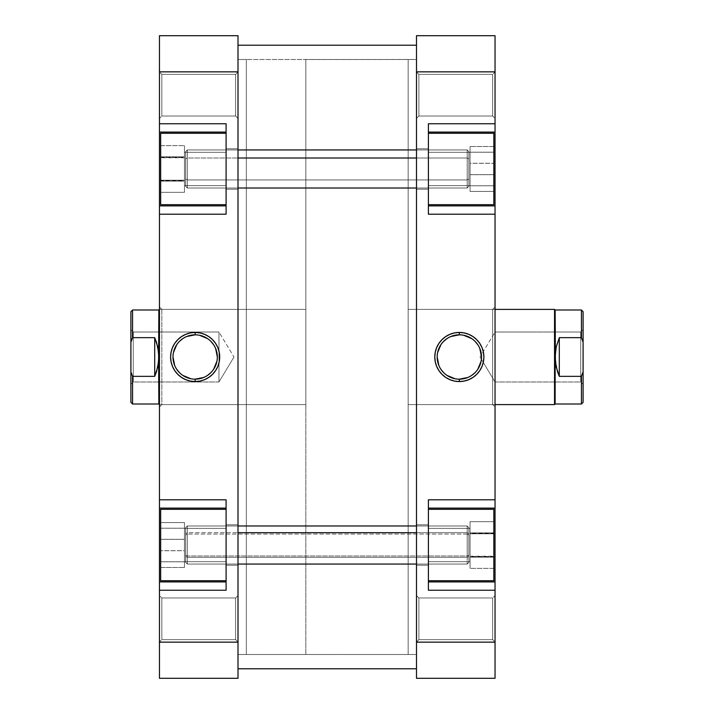 <?xml version="1.0" encoding="UTF-8"?>
<svg xmlns="http://www.w3.org/2000/svg" width="714" height="714" viewBox="0 0 714 714"><rect width="100%" height="100%" fill="white"/><g stroke="black" fill="none" stroke-linecap="round" stroke-linejoin="round"><path stroke-width="0.54" stroke-dasharray="3.57 2.68" d="M428.4 580.723L493.847 580.723L493.847 509.323L428.4 509.323L428.4 590.237L428.4 499.8L428.4 590.237L428.4 509.323L493.847 509.323L493.847 580.723L493.847 509.323L493.847 580.723L493.847 509.493L493.847 580.723L428.4 580.723M428.4 204.677L493.847 204.677L493.847 133.277L428.4 133.277L428.4 214.2L428.4 123.763L428.4 214.2L428.4 133.277L493.847 133.277L493.847 204.677L493.847 133.277L493.847 204.677L493.847 133.456L493.847 204.677L428.4 204.677M492.66 639.628L492.66 597.975L495.043 595.592L495.043 642.002L492.66 639.628L492.66 597.975L495.043 595.592L495.043 642.002L492.66 639.628L418.877 639.628L416.503 642.002L416.503 595.592L418.877 597.975L418.877 639.628L416.503 642.002L416.503 595.592L418.877 597.975L418.877 639.628L418.877 597.975L492.66 597.975L492.66 639.628L418.877 639.628L418.877 597.975L492.66 597.975L492.66 639.628L492.66 597.975L418.877 597.975L418.877 639.628L492.66 639.628L492.66 597.975L418.877 597.975L418.877 639.628L492.66 639.628L495.043 642.002L495.043 595.592L495.043 641.556L495.043 595.592L492.66 597.975L492.66 639.628L495.043 642.002L495.043 595.592L492.66 597.975L492.66 639.628M492.66 116.025L492.66 74.372L495.043 71.998L495.043 118.408L492.66 116.025L492.66 74.372L495.043 71.998L495.043 118.408L492.66 116.025L418.877 116.025L416.503 118.408L416.503 71.998L418.877 74.372L418.877 116.025L416.503 118.408L416.503 71.998L418.877 74.372L418.877 116.025L418.877 74.372L492.66 74.372L492.66 116.025L418.877 116.025L418.877 74.372L492.66 74.372L492.66 116.025L492.66 74.372L418.877 74.372L418.877 116.025L492.66 116.025L492.66 74.372L418.877 74.372L418.877 116.025L492.66 116.025L495.043 118.408L495.043 71.998L495.043 117.962L495.043 71.998L492.66 74.372L492.66 116.025L495.043 118.408L495.043 71.998L492.66 74.372L492.66 116.025M492.66 404.597L492.66 309.403L495.043 307.02L495.043 406.98L492.66 404.597L408.167 404.597L408.167 309.403L492.66 309.403L492.66 404.597L492.66 309.403L408.167 309.403L408.167 357L408.167 59.503L408.167 654.497L416.503 654.497L416.503 59.503L408.167 59.503L408.167 404.597L408.167 309.403L408.167 404.597L492.66 404.597L495.043 406.98L495.043 307.02L495.043 406.016L495.043 307.02L492.66 309.403L492.66 404.597M459.343 334.83A22.17 22.17 0 0 0 437.173 357A22.17 22.17 0 0 0 459.343 379.17A22.17 22.17 0 0 0 481.513 357A22.17 22.17 0 0 0 459.343 334.83L463.663 335.259M416.503 189.21L416.503 148.753L428.4 148.753L428.4 189.21L416.503 189.21L416.503 148.753L428.4 148.753L428.4 189.21L416.503 189.21L428.4 189.21L428.4 148.753L416.503 148.753L416.503 189.21L428.4 189.21L428.4 148.753L416.503 148.753L416.503 189.21M416.503 565.247L416.503 524.79L428.4 524.79L428.4 565.247L416.503 565.247L416.503 524.79L428.4 524.79L428.4 565.247L416.503 565.247L428.4 565.247L428.4 524.79L416.503 524.79L416.503 565.247L428.4 565.247L428.4 524.79L416.503 524.79L416.503 565.247M470.053 528.36L470.053 561.677L428.4 561.677L428.4 528.36L470.053 528.36L470.053 561.677L428.4 561.677L428.4 528.36L470.053 528.36L428.4 528.36L428.4 561.677L470.053 561.677L470.053 528.36L428.4 528.36L428.4 561.677L470.053 561.677L470.053 528.36M470.053 152.323L470.053 185.64L428.4 185.64L428.4 152.323L470.053 152.323L470.053 185.64L428.4 185.64L428.4 152.323L470.053 152.323L428.4 152.323L428.4 185.64L470.053 185.64L470.053 152.323L428.4 152.323L428.4 185.64L470.053 185.64L470.053 152.323M495.043 575.689L495.043 581.91L428.4 581.91L428.4 590.237L428.4 581.91L495.043 581.91L428.4 581.91L428.4 508.127L428.4 581.91L495.043 581.91L428.4 581.91L495.043 581.91L495.043 590.237L428.4 590.237L495.043 590.237L495.043 642.154L416.503 642.154L416.503 35.7L495.043 35.7L495.043 132.795L495.043 132.09L428.4 132.09L495.043 132.09L428.4 132.09L428.4 205.873L428.4 132.09L495.043 132.09L428.4 132.09L428.4 123.763L495.043 123.763L428.4 123.763L428.4 132.09L495.043 132.09L495.043 678.3L416.503 678.3L495.043 678.3L495.043 642.154L416.503 642.154L416.503 71.846L495.043 71.846L495.043 132.09M416.503 118.408L416.503 71.998L416.503 118.408L416.503 71.998L416.503 118.408L418.877 116.025L418.877 74.372L416.503 71.998L416.503 118.408L418.877 116.025L418.877 74.372L416.503 71.998L416.503 118.408M416.503 642.002L416.503 595.592L416.503 642.002L416.503 595.592L416.503 642.002L418.877 639.628L418.877 597.975L416.503 595.592L416.503 642.002L418.877 639.628L418.877 597.975L416.503 595.592L416.503 642.002M416.503 524.79L416.503 564.863L416.503 524.79M416.503 148.753L416.503 188.817L416.503 148.753M416.503 59.503L416.503 654.497L416.503 59.503L416.503 654.497L408.167 654.497L408.167 59.503L416.503 59.503L238.003 59.512L238.003 654.488L416.503 654.488L416.503 59.503L416.503 668.768L416.503 45.232L416.503 668.777L416.503 45.223L416.503 59.467L238.003 59.503L238.003 668.777L238.003 45.232L416.503 45.232L238.003 45.232L238.003 654.497L238.003 45.223L238.003 668.768L238.003 59.512L238.003 654.488L238.003 59.512L416.503 59.512L416.503 654.497L238.003 654.497L246.33 654.497L246.33 59.503L238.003 59.503L238.003 60.931L238.003 59.503L246.33 59.503L246.33 654.497L246.33 59.503L246.33 654.497L238.003 654.497L238.003 59.503M495.043 514.348L495.043 508.127L428.4 508.127L495.043 508.127L428.4 508.127L495.043 508.127L428.4 508.127L428.4 499.8L495.043 499.8L428.4 499.8L428.4 508.127L495.043 508.127L495.043 581.91M495.043 138.311L495.043 199.652M495.043 205.873L428.4 205.873L428.4 214.2L428.4 205.873L495.043 205.873L428.4 205.873L495.043 205.873L428.4 205.873L495.043 205.873L495.043 214.2L428.4 214.2L495.043 214.2L495.043 508.127M416.503 71.846L416.503 35.7L495.043 35.7L495.043 71.846L416.503 71.846M467.822 377.483L471.659 375.43M475.015 372.681L477.773 369.317M481.084 361.329L481.513 357M479.826 348.512L477.773 344.683M475.015 341.319L471.659 338.57M450.855 336.517L447.026 338.57M443.662 341.319L440.904 344.683M437.593 352.671L437.173 357M438.86 365.488L440.904 369.317M443.662 372.681L447.026 375.43M455.014 378.741L459.343 379.17M428.4 524.79L428.4 565.247L428.4 524.79M428.4 561.677L428.4 528.36L428.4 561.677M493.847 532.876L493.847 568.371L493.847 521.666L493.847 556.224L470.053 556.224L470.053 532.876L493.847 532.876L470.053 532.876L470.053 521.666L470.053 568.371L470.053 556.224L493.847 556.224L493.847 521.657L493.847 568.38L470.053 568.371L493.847 568.371L493.847 557.17L470.053 557.17L493.847 557.17L493.847 533.813L470.053 533.813L493.847 533.813L493.847 521.666L470.053 521.666L493.847 521.666L493.847 532.876M428.4 148.753L428.4 189.21L428.4 148.753M428.4 185.64L428.4 152.323L428.4 185.64M493.847 163.274L493.847 191.45L493.847 146.513L493.847 185.747L470.053 185.747L470.053 163.274L493.847 163.274L470.053 163.274L470.053 146.513L470.053 191.45L470.053 185.747L493.847 185.747L493.847 146.522L493.847 191.432L470.053 191.45L493.847 191.45L493.847 174.689L470.053 174.689L493.847 174.689L493.847 152.216L470.053 152.216L493.847 152.216L493.847 146.513L470.053 146.513L493.847 146.513L493.847 163.274M470.053 556.224L470.053 521.666L470.053 556.224M470.053 185.747L470.053 146.513L470.053 185.747M493.847 556.501L470.053 556.501L470.053 533.135L493.847 533.135L493.847 568.38L470.053 568.38L470.053 556.501L493.847 556.501M493.847 556.902L470.053 556.902L470.053 568.38L493.847 568.38L493.847 533.545L470.053 533.545L470.053 556.902L493.847 556.902M493.847 521.657L470.053 521.657L470.053 533.545L493.847 533.545L493.847 521.657L493.847 533.135L470.053 533.135L470.053 521.657L493.847 521.657M470.053 556.501L470.053 521.657L470.053 556.501M493.847 185.783L470.053 185.783L470.053 163.327L493.847 163.327L493.847 191.432L470.053 191.432L470.053 185.783L493.847 185.783M493.847 174.635L470.053 174.635L470.053 191.432L493.847 191.432L493.847 152.18L470.053 152.18L470.053 174.635L493.847 174.635M493.847 146.522L470.053 146.522L470.053 152.18L493.847 152.18L493.847 163.327L470.053 163.327L470.053 146.522L493.847 146.522M470.053 185.783L470.053 146.522L470.053 185.783M226.097 133.277L160.65 133.277L160.65 204.677L226.097 204.677L226.097 123.763L226.097 214.2L226.097 123.763L226.097 204.677L160.65 204.677L160.65 133.277L160.65 204.677L160.65 133.277L160.65 204.507L160.65 133.277L226.097 133.277M226.097 509.323L160.65 509.323L160.65 580.723L226.097 580.723L226.097 499.8L226.097 590.237L226.097 499.8L226.097 580.723L160.65 580.723L160.65 509.323L160.65 580.723L160.65 509.323L160.65 580.544L160.65 509.323L226.097 509.323M161.837 74.372L161.837 116.025L159.463 118.408L159.463 71.998L161.837 74.372L161.837 116.025L159.463 118.408L159.463 71.998L161.837 74.372L235.62 74.372L238.003 71.998L238.003 118.408L235.62 116.025L235.62 74.372L238.003 71.998L238.003 118.408L235.62 116.025L235.62 74.372L235.62 116.025L161.837 116.025L161.837 74.372L235.62 74.372L235.62 116.025L161.837 116.025L161.837 74.372L161.837 116.025L235.62 116.025L235.62 74.372L161.837 74.372L161.837 116.025L235.62 116.025L235.62 74.372L161.837 74.372L159.463 71.998L159.463 118.408L159.463 72.444L159.463 118.408L161.837 116.025L161.837 74.372L159.463 71.998L159.463 118.408L161.837 116.025L161.837 74.372M161.837 597.975L161.837 639.628L159.463 642.002L159.463 595.592L161.837 597.975L161.837 639.628L159.463 642.002L159.463 595.592L161.837 597.975L235.62 597.975L238.003 595.592L238.003 642.002L235.62 639.628L235.62 597.975L238.003 595.592L238.003 642.002L235.62 639.628L235.62 597.975L235.62 639.628L161.837 639.628L161.837 597.975L235.62 597.975L235.62 639.628L161.837 639.628L161.837 597.975L161.837 639.628L235.62 639.628L235.62 597.975L161.837 597.975L161.837 639.628L235.62 639.628L235.62 597.975L161.837 597.975L159.463 595.592L159.463 642.002L159.463 596.038L159.463 642.002L161.837 639.628L161.837 597.975L159.463 595.592L159.463 642.002L161.837 639.628L161.837 597.975M161.837 309.403L161.837 404.597L159.463 406.98L159.463 307.02L161.837 309.403L246.33 309.403L246.33 404.597L161.837 404.597L161.837 309.403L161.837 404.597L246.33 404.597L246.33 309.403L246.33 404.597L246.33 309.403L161.837 309.403L159.463 307.02L159.463 406.98L159.463 307.984L159.463 406.98L161.837 404.597L161.837 309.403M195.163 379.17A22.17 22.17 0 0 0 217.333 357A22.17 22.17 0 0 0 195.163 334.83A22.17 22.17 0 0 0 172.993 357A22.17 22.17 0 0 0 195.163 379.17L190.834 378.741M238.003 524.79L238.003 565.247L226.097 565.247L226.097 524.79L238.003 524.79L238.003 565.247L226.097 565.247L226.097 524.79L238.003 524.79L226.097 524.79L226.097 565.247L238.003 565.247L238.003 524.79L226.097 524.79L226.097 565.247L238.003 565.247L238.003 524.79M238.003 148.753L238.003 189.21L226.097 189.21L226.097 148.753L238.003 148.753L238.003 189.21L226.097 189.21L226.097 148.753L238.003 148.753L226.097 148.753L226.097 189.21L238.003 189.21L238.003 148.753L226.097 148.753L226.097 189.21L238.003 189.21L238.003 148.753M184.453 185.64L184.453 152.323L226.097 152.323L226.097 185.64L184.453 185.64L184.453 152.323L226.097 152.323L226.097 185.64L184.453 185.64L226.097 185.64L226.097 152.323L184.453 152.323L184.453 185.64L226.097 185.64L226.097 152.323L184.453 152.323L184.453 185.64M184.453 561.677L184.453 528.36L226.097 528.36L226.097 561.677L184.453 561.677L184.453 528.36L226.097 528.36L226.097 561.677L184.453 561.677L226.097 561.677L226.097 528.36L184.453 528.36L184.453 561.677L226.097 561.677L226.097 528.36L184.453 528.36L184.453 561.677M159.463 138.311L159.463 132.09L226.097 132.09L226.097 123.763L226.097 132.09L159.463 132.09L226.097 132.09L226.097 205.873L226.097 132.09L159.463 132.09L226.097 132.09L159.463 132.09L159.463 123.763L226.097 123.763L159.463 123.763L159.463 71.846L238.003 71.846L238.003 678.3L159.463 678.3L159.463 581.205L159.463 581.91L226.097 581.91L159.463 581.91L226.097 581.91L226.097 508.127L226.097 581.91L159.463 581.91L226.097 581.91L226.097 590.237L159.463 590.237L226.097 590.237L226.097 581.91L159.463 581.91L159.463 35.7L238.003 35.7L159.463 35.7L159.463 71.846L238.003 71.846L238.003 642.154L159.463 642.154L159.463 581.91M238.003 595.592L238.003 642.002L238.003 595.592L238.003 642.002L238.003 595.592L235.62 597.975L235.62 639.628L238.003 642.002L238.003 595.592L235.62 597.975L235.62 639.628L238.003 642.002L238.003 595.592M238.003 71.998L238.003 118.408L238.003 71.998L238.003 118.408L238.003 71.998L235.62 74.372L235.62 116.025L238.003 118.408L238.003 71.998L235.62 74.372L235.62 116.025L238.003 118.408L238.003 71.998M238.003 189.21L238.003 149.137L238.003 189.21M238.003 565.247L238.003 525.183L238.003 565.247M159.463 199.652L159.463 205.873L226.097 205.873L159.463 205.873L226.097 205.873L159.463 205.873L226.097 205.873L226.097 214.2L159.463 214.2L226.097 214.2L226.097 205.873L159.463 205.873L159.463 132.09M159.463 575.689L159.463 514.348M159.463 508.127L226.097 508.127L226.097 499.8L226.097 508.127L159.463 508.127L226.097 508.127L159.463 508.127L226.097 508.127L159.463 508.127L159.463 499.8L226.097 499.8L159.463 499.8L159.463 205.873M238.003 642.154L238.003 678.3L159.463 678.3L159.463 642.154L238.003 642.154M186.675 336.517L182.846 338.57M179.482 341.319L176.724 344.683M173.413 352.671L172.993 357M174.68 365.488L176.724 369.317M179.482 372.681L182.846 375.43M203.642 377.483L207.479 375.43M210.835 372.681L213.593 369.317M216.904 361.329L217.333 357M215.646 348.512L213.593 344.683M210.835 341.319L207.479 338.57M199.483 335.259L195.163 334.83M226.097 189.21L226.097 148.753L226.097 189.21M226.097 152.323L226.097 185.64L226.097 152.323M160.65 181.124L160.65 145.629L160.65 192.334L160.65 157.776L184.453 157.776L184.453 181.124L160.65 181.124L184.453 181.124L184.453 192.334L184.453 145.629L184.453 157.776L160.65 157.776L160.65 192.343L160.65 145.62L184.453 145.629L160.65 145.629L160.65 156.83L184.453 156.83L160.65 156.83L160.65 180.187L184.453 180.187L160.65 180.187L160.65 192.334L184.453 192.334L160.65 192.334L160.65 181.124M226.097 565.247L226.097 524.79L226.097 565.247M226.097 528.36L226.097 561.677L226.097 528.36M160.65 550.726L160.65 522.55L160.65 567.487L160.65 528.253L184.453 528.253L184.453 550.726L160.65 550.726L184.453 550.726L184.453 567.487L184.453 522.55L184.453 528.253L160.65 528.253L160.65 567.478L160.65 522.568L184.453 522.55L160.65 522.55L160.65 539.311L184.453 539.311L160.65 539.311L160.65 561.784L184.453 561.784L160.65 561.784L160.65 567.487L184.453 567.487L160.65 567.487L160.65 550.726M184.453 157.776L184.453 192.334L184.453 157.776M184.453 528.253L184.453 567.487L184.453 528.253M160.65 157.499L184.453 157.499L184.453 180.865L160.65 180.865L160.65 145.62L184.453 145.62L184.453 157.499L160.65 157.499M160.65 157.098L184.453 157.098L184.453 145.62L160.65 145.62L160.65 180.455L184.453 180.455L184.453 157.098L160.65 157.098M160.65 192.343L184.453 192.343L184.453 180.455L160.65 180.455L160.65 192.343L160.65 180.865L184.453 180.865L184.453 192.343L160.65 192.343M184.453 157.499L184.453 192.343L184.453 157.499M160.65 528.217L184.453 528.217L184.453 550.673L160.65 550.673L160.65 522.568L184.453 522.568L184.453 528.217L160.65 528.217M160.65 539.365L184.453 539.365L184.453 522.568L160.65 522.568L160.65 561.82L184.453 561.82L184.453 539.365L160.65 539.365M160.65 567.478L184.453 567.478L184.453 561.82L160.65 561.82L160.65 550.673L184.453 550.673L184.453 567.478L160.65 567.478M184.453 528.217L184.453 567.478L184.453 528.217M581.437 376.34L583.097 371.842L583.097 402.339L583.097 342.158L583.097 371.842L581.437 376.34L581.437 404.008L581.437 376.34L559.303 376.34L559.303 337.66L556.188 347.102L555.135 357L555.135 309.992L555.403 361.971L557.491 371.699L559.303 376.34L581.437 376.34M495.043 309.403L408.167 309.403L408.167 404.597L495.043 404.597L408.167 404.597L408.167 59.503L408.167 654.497L305.833 654.497L305.833 59.503L408.167 59.503L408.167 404.597L408.167 309.403L495.043 309.403M581.437 337.66L559.303 337.66L559.303 376.34L556.188 366.898L555.135 357L555.135 404.008L555.403 352.029L557.491 342.301L559.303 337.66L581.437 337.66L581.437 309.992L581.437 337.66L583.097 342.158L581.437 337.66M580.723 381.99L580.723 332.01L583.097 329.627L583.097 384.373L580.723 381.99L495.043 381.99L480.022 357L495.043 332.01L495.043 381.99L495.043 332.01L580.723 332.01L580.723 381.99L580.723 332.01L495.043 332.01L495.043 381.99L580.723 381.99L583.097 384.373L583.097 329.627L583.097 384.373L583.097 329.627L580.723 332.01L580.723 381.99M159.463 309.403L305.833 309.403L305.833 404.597L159.463 404.597L159.463 309.403L159.463 404.597L159.463 309.403L159.463 404.597L305.833 404.597L305.833 357L305.833 654.497L408.167 654.497L408.167 59.503L305.833 59.503L305.833 654.497L305.833 309.403L305.833 404.597L305.833 309.403L159.463 309.403M158.865 404.008L158.865 309.992L158.865 357L157.812 347.102L154.697 337.66L132.563 337.66L130.903 342.158L130.903 311.661L130.903 371.842L130.903 342.158L132.563 337.66L132.563 309.992L132.563 337.66L154.697 337.66L154.697 376.34L154.697 337.66L157.812 347.102L158.865 357L158.865 404.008M133.277 381.99L133.277 332.01L130.903 329.627L130.903 384.373L133.277 381.99L218.957 381.99L233.978 357L218.957 332.01L218.957 381.99L218.957 332.01L133.277 332.01L133.277 381.99L133.277 332.01L218.957 332.01L218.957 381.99L133.277 381.99L130.903 384.373L130.903 329.627L130.903 383.846L130.903 329.627L133.277 332.01L133.277 381.99M130.903 402.339L130.903 371.842L132.563 376.34L154.697 376.34L157.812 366.898L158.865 357L157.812 366.898L154.697 376.34L132.563 376.34L132.563 404.008L132.563 376.34L130.903 371.842L130.903 402.339M233.978 357L218.957 381.99L218.957 332.01L233.978 357M305.833 59.503L305.833 327.842L305.833 59.503M583.097 311.661L583.097 342.158L583.097 311.661M480.022 357L495.043 381.99L495.043 332.01L480.022 357M554.537 404.597L554.537 309.403L554.537 404.597M187.309 534.045L185.64 535.009L185.64 562.391L185.64 555.028L187.309 555.992L187.309 564.06L187.309 534.045L187.309 564.06L187.309 555.992L467.197 555.992L468.857 555.028L468.857 562.391L468.857 535.009L467.197 534.045L467.197 564.06L467.197 534.045L187.309 534.045L467.197 534.045L467.197 525.977L467.197 555.992L187.309 555.992L187.309 525.977L187.309 555.992L185.64 555.028L185.64 527.655L185.64 562.391L185.64 527.646L185.64 535.009L187.309 534.045M468.857 555.028L468.857 527.655L468.857 562.391L468.857 555.028L467.197 555.992L467.197 525.977L467.197 534.045L468.857 535.009L468.857 527.646L468.857 555.028M187.309 158.008L185.64 158.972L185.64 186.354L185.64 178.991L187.309 179.955L187.309 188.023L187.309 158.008L187.309 188.023L187.309 179.955L467.197 179.955L468.857 178.991L468.857 186.354L468.857 158.972L467.197 158.008L467.197 188.023L467.197 158.008L187.309 158.008L467.197 158.008L467.197 149.94L467.197 179.955L187.309 179.955L187.309 149.94L187.309 179.955L185.64 178.991L185.64 151.609L185.64 186.345L185.64 151.609L185.64 158.972L187.309 158.008L185.64 158.972L185.64 186.354L185.64 178.991L187.309 179.955L187.309 188.023L187.309 158.008L187.309 188.023L187.309 179.955L467.197 179.955L467.197 149.94L467.197 158.008L468.857 158.972L468.857 186.345L468.857 151.609L468.857 178.991L467.197 179.955L468.857 178.991L468.857 186.354L468.857 158.972L467.197 158.008L467.197 188.023L467.197 158.008L416.503 158.008L467.197 158.008L467.197 149.94L467.197 179.955L187.309 179.955L187.309 149.94L187.309 158.008L238.003 158.008L187.309 158.008L187.309 149.94L187.309 179.955L185.64 178.991L185.64 151.609L185.64 186.345L185.64 151.609L185.64 158.972L187.309 158.008M468.857 178.991L468.857 151.609L468.857 186.345L468.857 178.991L467.197 179.955L467.197 149.94L467.197 158.008L468.857 158.972L468.857 151.609L468.857 178.991M187.309 532.698L185.64 533.777L185.64 562.391L185.64 556.268L187.309 557.339L187.309 564.06L187.309 532.698L187.309 564.06L187.309 557.339L467.197 557.339L468.857 556.268L468.857 562.391L468.857 533.777L467.197 532.698L467.197 564.06L467.197 532.698L416.503 532.698L467.197 532.698L467.197 525.977L467.197 557.339L187.309 557.339L187.309 525.977L187.309 532.698L238.003 532.698L187.309 532.698L187.309 525.977L187.309 557.339L185.64 556.268L185.64 527.7L185.64 562.337L185.64 527.646L185.64 533.777L187.309 532.698M468.857 556.268L468.857 527.7L468.857 562.337L468.857 556.268L467.197 557.339L467.197 525.977L467.197 532.698L468.857 533.777L468.857 527.646L468.857 556.268M238.003 654.497L416.503 654.497M238.003 564.06L187.309 564.06L185.64 562.391L187.309 564.06L467.197 564.06L468.857 562.391L467.197 564.06L416.503 564.06M238.003 525.977L187.309 525.977L185.64 527.646L187.309 525.977L467.197 525.977L468.857 527.646L467.197 525.977L416.503 525.977M238.003 188.023L187.309 188.023L185.64 186.354L187.309 188.023L467.197 188.023L468.857 186.354L467.197 188.023L416.503 188.023M238.003 149.94L187.309 149.94L185.64 151.609L187.309 149.94L467.197 149.94L468.857 151.609L467.197 149.94L416.503 149.94"/><path stroke-width="1.07" d="M428.4 204.677L493.847 204.677L493.847 133.277L428.4 133.277L493.847 133.277L493.847 204.677L428.4 204.677M428.4 580.723L493.847 580.723L493.847 509.323L428.4 509.323L493.847 509.323L493.847 580.723L428.4 580.723M459.343 334.83L459.343 332.447A24.553 24.553 0 0 1 483.887 357A24.553 24.553 0 0 1 459.343 381.553L464.127 381.08L468.732 379.678L472.98 377.411L476.702 374.359L479.754 370.637L482.021 366.398L483.423 361.793L483.887 357L483.423 352.207L482.021 347.602L479.754 343.363L476.702 339.641L472.98 336.589L468.732 334.322L464.127 332.92L459.343 332.447L454.55 332.92L449.945 334.322L445.697 336.589L441.984 339.641L438.923 343.363L436.656 347.602L435.263 352.207L434.79 357L435.263 361.793L436.656 366.398L438.923 370.637L441.984 374.359L445.697 377.411L449.945 379.678L454.55 381.08L459.343 381.553L459.343 379.17A22.17 22.17 0 0 0 481.513 357A22.17 22.17 0 0 0 459.343 334.83A22.17 22.17 0 0 0 437.173 357A22.17 22.17 0 0 0 459.343 379.17L459.343 381.553A24.553 24.553 0 0 1 434.79 357A24.553 24.553 0 0 1 459.343 332.447L459.343 334.83A22.17 22.17 0 0 1 481.513 357A22.17 22.17 0 0 1 459.343 379.17A22.17 22.17 0 0 1 437.173 357A22.17 22.17 0 0 1 459.343 334.83L450.855 336.517M428.4 123.763L428.4 214.2L495.043 214.2L495.043 205.873L428.4 205.873L495.043 205.873L495.043 499.8L495.043 214.2L428.4 214.2L428.4 123.763L495.043 123.763L495.043 35.7L416.503 35.7L416.503 678.3L495.043 678.3L495.043 581.91L428.4 581.91L495.043 581.91L495.043 642.154L416.503 642.154L416.503 71.846L495.043 71.846L495.043 123.763L428.4 123.763M428.4 499.8L428.4 590.237L495.043 590.237L428.4 590.237L428.4 499.8L495.043 499.8L428.4 499.8M495.043 575.689L495.043 514.348M495.043 508.127L428.4 508.127L495.043 508.127L495.043 499.8L495.043 581.91M495.043 199.652L495.043 138.311M495.043 132.09L428.4 132.09L495.043 132.09L495.043 123.763L495.043 205.873M495.043 678.3L416.503 678.3L416.503 642.154L495.043 642.154L495.043 678.3M416.503 35.7L416.503 71.846L495.043 71.846L495.043 35.7L416.503 35.7M459.343 379.17L467.822 377.483M471.659 375.43L475.015 372.681M477.773 369.317L481.084 361.329M481.513 357L479.826 348.512M477.773 344.683L475.015 341.319M471.659 338.57L463.663 335.259M447.026 338.57L443.662 341.319M440.904 344.683L437.593 352.671M437.173 357L438.86 365.488M440.904 369.317L443.662 372.681M447.026 375.43L455.014 378.741M416.503 668.768L238.003 668.768L416.503 668.768M226.097 509.323L160.65 509.323L160.65 580.723L226.097 580.723L160.65 580.723L160.65 509.323L226.097 509.323M226.097 133.277L160.65 133.277L160.65 204.677L226.097 204.677L160.65 204.677L160.65 133.277L226.097 133.277M195.163 379.17L195.163 381.553A24.553 24.553 0 0 1 170.61 357A24.553 24.553 0 0 1 195.163 332.447L190.37 332.92L185.765 334.322L181.517 336.589L177.804 339.641L174.743 343.363L172.476 347.602L171.083 352.207L170.61 357L171.083 361.793L172.476 366.398L174.743 370.637L177.804 374.359L181.517 377.411L185.765 379.678L190.37 381.08L195.163 381.553L199.947 381.08L204.552 379.678L208.8 377.411L212.522 374.359L215.574 370.637L217.841 366.398L219.243 361.793L219.707 357L219.243 352.207L217.841 347.602L215.574 343.363L212.522 339.641L208.8 336.589L204.552 334.322L199.947 332.92L195.163 332.447L195.163 334.83A22.17 22.17 0 0 0 172.993 357A22.17 22.17 0 0 0 195.163 379.17A22.17 22.17 0 0 0 217.333 357A22.17 22.17 0 0 0 195.163 334.83L195.163 332.447A24.553 24.553 0 0 1 219.707 357A24.553 24.553 0 0 1 195.163 381.553L195.163 379.17A22.17 22.17 0 0 1 172.993 357A22.17 22.17 0 0 1 195.163 334.83A22.17 22.17 0 0 1 217.333 357A22.17 22.17 0 0 1 195.163 379.17L203.642 377.483M226.097 590.237L226.097 499.8L159.463 499.8L159.463 508.127L226.097 508.127L159.463 508.127L159.463 214.2L159.463 499.8L226.097 499.8L226.097 590.237L159.463 590.237L159.463 678.3L238.003 678.3L238.003 35.7L159.463 35.7L159.463 132.09L226.097 132.09L159.463 132.09L159.463 71.846L238.003 71.846L238.003 642.154L159.463 642.154L159.463 590.237L226.097 590.237M226.097 214.2L226.097 123.763L159.463 123.763L226.097 123.763L226.097 214.2L159.463 214.2L226.097 214.2M159.463 138.311L159.463 199.652M159.463 205.873L226.097 205.873L159.463 205.873L159.463 214.2L159.463 132.09M159.463 514.348L159.463 575.689M159.463 581.91L226.097 581.91L159.463 581.91L159.463 590.237L159.463 508.127M159.463 35.7L238.003 35.7L238.003 71.846L159.463 71.846L159.463 35.7M238.003 678.3L238.003 642.154L159.463 642.154L159.463 678.3L238.003 678.3M195.163 334.83L186.675 336.517M182.846 338.57L179.482 341.319M176.724 344.683L173.413 352.671M172.993 357L174.68 365.488M176.724 369.317L179.482 372.681M182.846 375.43L190.834 378.741M207.479 375.43L210.835 372.681M213.593 369.317L216.904 361.329M217.333 357L215.646 348.512M213.593 344.683L210.835 341.319M207.479 338.57L199.483 335.259M583.097 402.339L581.437 404.008L581.437 376.34L559.303 376.34L559.303 337.66L581.437 337.66L583.097 342.158L583.097 311.661L583.097 371.842L583.097 342.158L581.437 337.66L581.437 309.992L555.135 309.992L581.437 309.992L581.437 337.66L559.303 337.66L559.303 376.34L557.491 371.699L555.403 361.971L555.135 309.992L554.537 309.403L495.043 309.403L554.537 309.403L554.537 404.597L554.537 309.403L555.135 309.992L555.135 357L556.188 347.102L559.303 337.66L556.188 347.102L555.135 357L555.135 404.008L555.135 357L556.188 366.898L559.303 376.34L581.437 376.34L581.437 404.008L583.097 402.339L583.097 371.842L581.437 376.34L583.097 371.842L583.097 402.339M495.043 404.597L554.537 404.597L555.135 404.008L554.537 404.597L495.043 404.597M132.563 376.34L130.903 371.842L130.903 402.339L132.563 404.008L132.563 376.34L130.903 371.842L130.903 402.339L132.563 404.008L132.563 376.34L154.697 376.34L154.697 337.66L157.812 347.102L158.865 357L158.865 309.992L132.563 309.992L132.563 337.66L154.697 337.66L154.697 376.34L132.563 376.34M159.463 404.597L158.865 404.008L159.463 404.597M158.865 309.992L159.463 309.403L158.865 309.992L158.597 361.971L156.509 371.699L154.697 376.34L157.812 366.898L158.865 357L158.865 404.008L158.597 352.029L156.509 342.301L154.697 337.66L132.563 337.66L132.563 309.992L158.865 309.992M130.903 311.661L130.903 371.842L130.903 342.158L132.563 337.66L130.903 342.158L130.903 311.661L132.563 309.992M416.503 158.008L238.003 158.008L416.503 158.008M416.503 532.698L238.003 532.698L416.503 532.698M416.503 668.777L238.003 668.777M416.503 45.223L238.003 45.223M158.865 404.008L132.563 404.008M581.437 404.008L555.135 404.008M581.437 309.992L583.097 311.661M238.003 188.023L416.503 188.023M238.003 149.94L416.503 149.94M238.003 564.06L416.503 564.06M238.003 525.977L416.503 525.977"/></g></svg>

